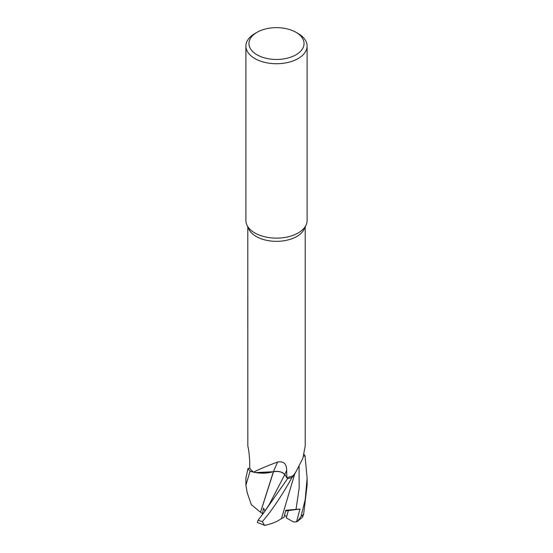 <?xml version="1.0" encoding="UTF-8"?>
<svg xmlns="http://www.w3.org/2000/svg" width="553" height="553" viewBox="0 0 553 553"><rect width="100%" height="100%" fill="white"/><g stroke="black" fill="none" stroke-linecap="round" stroke-linejoin="round"><path stroke-width="0.83" d="M263.954 512.527L269.27 504.467L284.76 474.619L287.519 478.677A30.588 17.661 180 0 0 292.019 477.419L295.869 471.937L294.196 474.75A24.353 14.06 180 0 1 293.761 475.435A28.701 16.569 180 0 1 293.733 475.449L292.019 477.419A30.595 17.661 180 0 1 287.519 478.677L284.754 474.633C282.348 471.909 278.581 470.942 273.452 471.744C278.581 470.942 282.348 471.909 284.754 474.633L287.519 478.677L263.954 512.527L258.161 520.09L257.29 522.412L264.534 525.267L262.371 521.617C272.297 509.907 282.175 495.184 291.998 477.439L293.733 475.449A28.701 16.569 180 0 1 286.855 477.654L286.689 470.271C286.585 463.822 283.571 461.057 277.661 461.99C267.265 465.875 259.233 469.262 253.571 472.165A28.701 16.569 180 0 1 253.551 472.144L250.136 471.163A30.595 17.661 180 0 1 247.958 468.564L245.891 478.124L245.891 485.181L250.101 471.149L253.551 472.144A28.701 16.569 180 0 1 249.735 468.177L249.673 460.663C249.244 453.909 248.629 449.057 247.827 446.105L247.799 226.93M260.553 512.23L273.507 471.75L255.604 472.573L273.521 471.723L256.965 472.787A24.353 14.06 180 0 1 253.571 472.165M295.979 32.309L298.143 33.56A30.609 17.675 180 0 1 307.109 46.058L307.109 220.467A30.609 17.675 180 0 1 306.079 225.016L304.233 229.025A28.701 16.569 180 0 1 296.795 236.477A28.701 16.569 180 0 1 269.048 240.762A28.701 16.569 180 0 1 248.767 229.025L246.921 225.016A30.609 17.675 180 0 1 245.891 220.467L245.891 46.058A30.609 17.675 180 0 1 254.857 33.56L257.021 32.309A27.546 15.906 180 0 1 295.979 32.309A27.546 15.906 180 0 1 295.979 54.802A27.546 15.906 180 0 1 257.021 54.802A27.546 15.906 180 0 1 257.021 32.309L254.857 33.56M295.869 471.937L302.878 458.313L305.201 446.022L305.201 226.93M306.079 225.016A30.609 17.675 180 0 1 298.143 232.965A30.609 17.675 180 0 1 268.558 237.534A30.609 17.675 180 0 1 246.921 225.016M307.109 46.058A30.609 17.675 180 0 1 298.143 58.549A30.609 17.675 180 0 1 264.783 62.385A30.609 17.675 180 0 1 245.891 46.058M264.714 511.518L264.915 510.516L264.714 511.518M303.618 456.163L305.035 455.838A30.588 17.661 180 0 0 304.081 454.559A30.595 17.661 180 0 1 305.042 455.838L303.618 456.163L305.042 455.838L307.109 478.124L305.201 499.615L301.012 516.523L297.479 521.382L296.539 521.866L293.519 521.942L286.226 517.822L288.383 510.606L285.707 510.516L288.376 510.606L286.654 516.557L284.539 515.334M277.661 461.99A449.154 43.908 101.9 0 0 273.431 471.695A8.8 5.081 180 0 1 284.816 474.605L286.855 477.654M273.431 471.695A24.353 14.06 180 0 1 256.965 472.787M284.76 474.619C282.327 471.854 278.525 470.9 273.348 471.744M250.101 471.149A30.609 17.675 180 0 1 247.944 468.564L249.735 468.156M296.539 521.866L299.975 509.057L285.597 510.979M297.479 521.382L302.47 517.269L303.652 514.096L307.109 485.181L307.109 478.124M260.518 512.23L272.823 473.486M262.806 513.951L260.47 512.202M265.067 511.027L263.539 508.138L262.468 513.599L263.152 513.571M287.519 478.677L287.525 478.684A30.609 17.675 180 0 0 291.998 477.439M247.965 468.564A30.588 17.661 180 0 0 250.136 471.163L253.557 472.151M260.491 512.23L251.345 504.689L247.274 492.986L245.891 485.181M299.975 509.057L285.763 510.267L284.035 517.352L281.491 518.576M305.035 455.838L305.056 455.831A30.609 17.675 180 0 0 304.081 454.538M294.735 473.845L281.484 518.596C277.205 521.631 271.558 523.905 264.541 525.419M284.816 474.605A446.368 43.639 101.9 0 1 286.689 470.271M303.652 514.096A30.609 17.675 180 0 1 301.012 516.523M295.993 509.513L299.173 488.147L299.055 466.442M262.371 521.617A30.609 17.675 180 0 1 258.161 520.09"/></g></svg>
